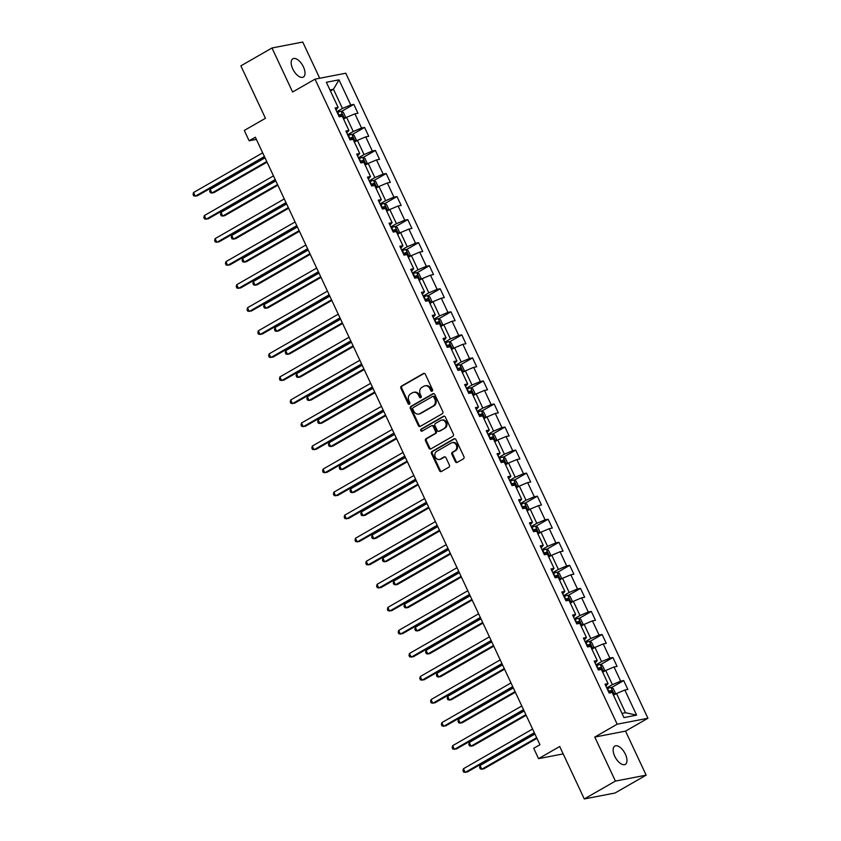 <?xml version="1.0" encoding="UTF-8"?>
<svg xmlns="http://www.w3.org/2000/svg" width="841" height="841" viewBox="0 0 841 841"><rect width="100%" height="100%" fill="white"/><g stroke="black" fill="none" stroke-linecap="round" stroke-linejoin="round"><path stroke-width="1.26" d="M432.158 391.17A1.135 0.967 -100.9 0 0 432.537 389.656L425.325 374.256A1.619 1.388 -100.9 0 0 423.422 373.499L401.43 386.124A1.619 1.388 -100.9 0 0 400.894 388.279L408.106 403.68A1.135 0.967 -100.9 0 0 409.819 402.702L408.884 400.705A5.183 4.447 -100.9 0 1 410.618 393.83L412.447 392.768A5.183 4.447 -100.9 0 1 413.646 392.327A5.183 4.447 -100.9 0 1 418.534 395.165L419.47 397.162A1.135 0.967 -100.9 0 0 421.173 396.185L420.248 394.187A5.183 4.447 -100.9 0 1 421.982 387.302L423.811 386.25A5.183 4.447 -100.9 0 1 424.999 385.809A5.183 4.447 -100.9 0 1 429.898 388.647L430.823 390.645A1.135 0.967 -100.9 0 0 432.158 391.17M625.378 754.198A10.555 5.204 60.1 0 0 614.803 746.072A10.555 5.204 60.1 0 0 614.729 756.248A10.555 5.204 60.1 0 0 625.305 764.374A10.555 5.204 60.1 0 0 625.378 754.198M303.422 66.891A10.555 5.204 60.1 0 0 292.847 58.765A10.555 5.204 60.1 0 0 292.773 68.951A10.555 5.204 60.1 0 0 303.349 77.067A10.555 5.204 60.1 0 0 303.422 66.891M455.328 461.635A1.619 1.388 -100.9 0 0 457.231 462.392L463.402 458.85A1.619 1.388 -100.9 0 0 463.938 456.695L455.927 439.58A1.619 1.388 -100.9 0 0 454.024 438.834L432.032 451.459A1.619 1.388 -100.9 0 0 431.496 453.604L439.507 470.718A1.619 1.388 -100.9 0 0 441.409 471.465L448.863 467.197A1.619 1.388 -100.9 0 0 449.399 465.041L445.972 457.714A1.619 1.388 -100.9 0 0 444.069 456.968L440.379 459.091A4.331 3.711 -100.9 0 1 439.38 459.459A4.331 3.711 -100.9 0 1 435.07 456.516A4.331 3.711 -100.9 0 1 436.742 451.333L451.218 443.018A4.331 3.711 -100.9 0 1 452.216 442.65A4.331 3.711 -100.9 0 1 456.526 445.593A4.331 3.711 -100.9 0 1 454.855 450.776L452.437 452.164A1.619 1.388 -100.9 0 0 451.901 454.319L455.328 461.635L456.158 461.478A1.619 1.388 -100.9 0 0 457.262 462.371M319.706 78.255L302.749 42.05L271.99 47.99L240.873 65.85L265.451 118.297L244.289 130.439L249.136 140.783L255.359 137.209L539.943 744.737L533.72 748.301L538.566 758.645L563.186 753.893M615.402 781.089L646.161 775.15L625.536 731.123L594.776 737.063L615.402 781.089L584.285 798.95L559.717 746.503L538.566 758.645M594.776 737.063L617.178 724.206L315.018 79.159L345.777 73.22L647.938 718.267L617.178 724.206M271.99 47.99L292.615 92.016L315.018 79.159M442.271 413.751A1.619 1.388 -100.9 0 0 442.818 411.596L434.797 394.482A1.619 1.388 -100.9 0 0 432.894 393.735L410.913 406.361A1.619 1.388 -100.9 0 0 410.366 408.505L418.387 425.62A1.619 1.388 -100.9 0 0 420.279 426.366L442.271 413.751M445.362 417.031L453.373 434.145A1.619 1.388 -100.9 0 1 452.836 436.3L430.844 448.915A1.619 1.388 -100.9 0 1 428.942 448.169L425.514 440.842A1.619 1.388 -100.9 0 1 426.061 438.697L434.976 433.578A1.619 1.388 -100.9 0 0 435.512 431.422L433.241 426.566A1.619 1.388 -100.9 0 0 431.338 425.819L422.056 431.149A1.135 0.967 -100.9 0 1 421.11 429.12L443.459 416.284A1.619 1.388 -100.9 0 1 445.362 417.031M646.161 775.15L615.055 793.01L584.285 798.95M623.707 680.569L620.669 681.157L614.025 666.976L617.063 666.387L612.91 657.525L609.872 658.114L603.228 643.922L606.266 643.344L602.114 634.471L599.076 635.06L592.432 620.879L595.47 620.29L591.318 611.428L588.279 612.017L581.636 597.835L584.674 597.247L580.521 588.385L577.483 588.963L570.839 574.781L573.877 574.193L569.725 565.331L566.687 565.919L560.043 551.738L563.081 551.149L558.929 542.287L555.89 542.865L549.247 528.684L552.285 528.106L548.132 519.233L545.094 519.822L538.45 505.641L541.488 505.052L537.336 496.19L534.298 496.779L527.654 482.587L530.692 482.009L526.54 473.136L523.501 473.725L516.858 459.543L519.896 458.955L515.743 450.093L512.705 450.681L506.061 436.5L509.099 435.911L504.947 427.049L501.909 427.627L495.265 413.446L498.303 412.857L494.151 403.995L491.112 404.584L484.469 390.403L487.507 389.814L483.354 380.952L480.316 381.53L473.672 367.349L476.71 366.771L472.558 357.898L469.52 358.487L462.876 344.305L465.914 343.717L461.762 334.855L458.723 335.443L452.08 321.251L455.118 320.673L450.965 311.801L447.927 312.389L441.283 298.208L444.321 297.619L440.169 288.757L437.131 289.346L430.487 275.165L433.525 274.576L429.373 265.714L426.334 266.292L419.691 252.111L422.729 251.522L418.576 242.66L415.538 243.249L408.894 229.067L411.932 228.479L407.78 219.617L404.742 220.195L398.098 206.013L401.136 205.425L396.984 196.563L393.945 197.151L387.302 182.97L390.34 182.381L386.187 173.519L383.149 174.108L376.505 159.916L379.543 159.338L375.391 150.465L372.353 151.054L365.709 136.873L368.747 136.284L364.595 127.422L361.556 128.011L354.913 113.829L357.951 113.241L353.798 104.379L350.76 104.957L338.997 79.842L326.361 82.281L338.124 107.396L335.086 107.984L339.238 116.846L342.276 116.268L348.92 130.45L345.882 131.038L350.035 139.9L353.073 139.312L359.717 153.493L356.679 154.082L360.831 162.944L363.869 162.355L370.513 176.547L367.475 177.125L371.627 185.998L374.666 185.409L381.309 199.59L378.271 200.179L382.424 209.041L385.462 208.452L392.106 222.634L389.068 223.222L393.22 232.084L396.258 231.506L402.902 245.688L399.864 246.276L404.016 255.138L407.055 254.55L413.698 268.731L410.66 269.32L414.813 278.182L417.851 277.604L424.495 291.785L421.457 292.374L425.609 301.236L428.647 300.647L435.291 314.828L432.253 315.417L436.405 324.279L439.444 323.69L446.087 337.882L443.06 338.46L447.212 347.333L450.24 346.744L456.884 360.926L453.856 361.514L458.009 370.376L461.036 369.788L467.68 383.98L464.653 384.558L468.805 393.42L471.833 392.842L478.476 407.023L475.449 407.612L479.601 416.474L482.629 415.885L489.273 430.066L486.245 430.655L490.398 439.517L493.425 438.939L500.069 453.12L497.042 453.709L501.194 462.571L504.222 461.982L510.865 476.164L507.838 476.752L511.99 485.614L515.018 485.026L521.662 499.218L518.634 499.796L522.787 508.668L525.814 508.08L532.458 522.261L529.431 522.85L533.583 531.712L536.611 531.123L543.254 545.315L540.227 545.893L544.379 554.755L547.407 554.177L554.051 568.358L551.023 568.947L555.176 577.809L558.203 577.22L564.847 591.402L561.82 591.99L565.972 600.852L569 600.274L575.643 614.456L572.616 615.044L576.768 623.906L579.796 623.318L586.44 637.499L583.412 638.088L587.565 646.95L590.592 646.361L597.236 660.553L594.209 661.131L598.361 670.004L601.389 669.415L608.032 683.596L605.005 684.185L609.157 693.047L612.185 692.458L623.948 717.583L636.595 715.134L624.821 690.019L627.859 689.441L623.707 680.569L611.386 687.644M602.703 672.211L605.73 670.477L612.374 684.658L606.739 687.885M605.898 686.088L608.032 683.596M612.374 684.658L620.669 681.157M605.73 670.477L614.025 666.976M591.906 649.157L594.934 647.423L601.578 661.604L595.943 664.842M595.102 663.044L597.236 660.553M601.578 661.604L609.872 658.114M594.934 647.423L603.228 643.922M581.11 626.114L584.138 624.379L590.781 638.561L585.147 641.799M584.306 640.001L586.44 637.499M590.781 638.561L599.076 635.06M584.138 624.379L592.432 620.879M570.314 603.071L573.341 601.326L579.985 615.517L574.35 618.745M573.509 616.947L575.643 614.456M579.985 615.517L588.279 612.017M573.341 601.326L581.636 597.835M559.517 580.017L562.545 578.282L569.189 592.463L563.554 595.701M562.713 593.904L564.847 591.402M569.189 592.463L577.483 588.963M562.545 578.282L570.839 574.781M548.721 556.973L551.749 555.239L558.392 569.42L552.758 572.647M551.917 570.85L554.051 568.358M558.392 569.42L566.687 565.919M551.749 555.239L560.043 551.738M537.925 533.919L540.952 532.185L547.596 546.366L541.961 549.604M541.12 547.806L543.254 545.315M547.596 546.366L555.89 542.865M540.952 532.185L549.247 528.684M527.128 510.876L530.156 509.141L536.8 523.323L531.165 526.55M530.324 524.752L532.458 522.261M536.8 523.323L545.094 519.822M530.156 509.141L538.45 505.641M516.332 487.822L519.36 486.087L526.003 500.269L520.369 503.507M519.528 501.709L521.662 499.218M526.003 500.269L534.298 496.779M519.36 486.087L527.654 482.587M505.536 464.779L508.563 463.044L515.207 477.225L509.572 480.463M508.731 478.666L510.865 476.164M515.207 477.225L523.501 473.725M508.563 463.044L516.858 459.543M494.739 441.735L497.767 439.99L504.411 454.182L498.776 457.409M497.935 455.612L500.069 453.12M504.411 454.182L512.705 450.681M497.767 439.99L506.061 436.5M483.943 418.681L486.971 416.947L493.614 431.128L487.98 434.366M487.139 432.568L489.273 430.066M493.614 431.128L501.909 427.627M486.971 416.947L495.265 413.446M473.147 395.638L476.164 393.903L482.818 408.085L477.183 411.312M476.342 409.514L478.476 407.023M482.818 408.085L491.112 404.584M476.164 393.903L484.469 390.403M462.35 372.584L465.367 370.849L472.011 385.031L466.387 388.269M465.546 386.471L467.68 383.98M472.011 385.031L480.316 381.53M465.367 370.849L473.672 367.349M451.554 349.541L454.571 347.806L461.215 361.987L455.591 365.215M454.75 363.417L456.884 360.926M461.215 361.987L469.52 358.487M454.571 347.806L462.876 344.305M440.758 326.487L443.775 324.752L450.419 338.934L444.794 342.171M443.953 340.374L446.087 337.882M450.419 338.934L458.723 335.443M443.775 324.752L452.08 321.251M429.961 303.443L432.978 301.709L439.622 315.89L433.998 319.128M433.157 317.33L435.291 314.828M439.622 315.89L447.927 312.389M432.978 301.709L441.283 298.208M419.165 280.4L422.182 278.655L428.826 292.847L423.202 296.074M422.361 294.276L424.495 291.785M428.826 292.847L437.131 289.346M422.182 278.655L430.487 275.165M408.369 257.346L411.386 255.611L418.03 269.793L412.405 273.031M411.564 271.233L413.698 268.731M418.03 269.793L426.334 266.292M411.386 255.611L419.691 252.111M397.572 234.303L400.589 232.568L407.233 246.749L401.609 249.977M400.768 248.179L402.902 245.688M407.233 246.749L415.538 243.249M400.589 232.568L408.894 229.067M386.776 211.249L389.793 209.514L396.437 223.695L390.813 226.933M389.972 225.136L392.106 222.634M396.437 223.695L404.742 220.195M389.793 209.514L398.098 206.013M375.98 188.205L378.997 186.471L385.641 200.652L380.016 203.879M379.175 202.082L381.309 199.59M385.641 200.652L393.945 197.151M378.997 186.471L387.302 182.97M365.183 165.151L368.2 163.417L374.844 177.598L369.22 180.836M368.379 179.038L370.513 176.547M374.844 177.598L383.149 174.108M368.2 163.417L376.505 159.916M354.387 142.108L357.404 140.373L364.048 154.555L358.424 157.793M357.583 155.995L359.717 153.493M364.048 154.555L372.353 151.054M357.404 140.373L365.709 136.873M343.591 119.065L346.608 117.319L353.252 131.511L347.627 134.739M346.786 132.941L348.92 130.45M353.252 131.511L361.556 128.011M346.608 117.319L354.913 113.829M330.439 90.986L333.467 89.251L342.455 108.457L336.831 111.695M335.99 109.898L338.124 107.396M342.455 108.457L350.76 104.957M329.945 89.934L333.467 89.251L338.997 79.842M625.536 731.123L647.938 718.267M249.136 140.783L256.379 139.385M622.004 713.41L625.515 712.726L616.527 693.52L613.499 695.255M625.515 712.726L636.595 715.134M616.527 693.52L624.821 690.019M341.478 111.443L353.798 104.379M352.274 134.497L364.595 127.422M363.07 157.54L375.391 150.465M373.867 180.594L386.187 173.519M384.663 203.638L396.984 196.563M395.459 226.692L407.78 219.617M406.256 249.735L418.576 242.66M417.052 272.778L429.373 265.714M427.848 295.832L440.169 288.757M438.645 318.876L450.965 311.801M449.441 341.93L461.762 334.855M460.237 364.973L472.558 357.898M471.034 388.027L483.354 380.952M481.83 411.07L494.151 403.995M492.626 434.114L504.947 427.049M503.423 457.168L515.743 450.093M514.219 480.211L526.54 473.136M525.015 503.265L537.336 496.19M535.812 526.308L548.132 519.233M546.608 549.362L558.929 542.287M557.404 572.406L569.725 565.331M568.201 595.449L580.521 588.385M578.997 618.503L591.318 611.428M589.793 641.546L602.114 634.471M600.59 664.6L612.91 657.525M432.295 391.076A1.135 0.967 -100.9 0 1 431.664 390.487L430.729 388.489A5.183 4.447 -100.9 0 0 425.83 385.651L424.999 385.809M413.646 392.327L414.476 392.169A5.183 4.447 -100.9 0 1 419.365 395.007L420.3 397.005A1.135 0.967 -100.9 0 0 420.931 397.593M424.221 373.362L402.261 385.966A1.619 1.388 -100.9 0 0 401.725 388.121L408.936 403.522A1.135 0.967 -100.9 0 0 409.567 404.111M433.693 393.588L411.743 406.192A1.619 1.388 -100.9 0 0 411.196 408.348L419.217 425.462A1.619 1.388 -100.9 0 0 420.311 426.355M433.83 397.057A1.135 0.967 -100.9 0 0 432.505 396.531L413.204 407.612A1.135 0.967 -100.9 0 0 412.826 409.125L413.814 411.228A5.183 4.447 -100.9 0 0 418.702 414.066A5.183 4.447 -100.9 0 0 419.89 413.625L433.083 406.045A5.183 4.447 -100.9 0 0 434.818 399.16L433.83 397.057L434.66 396.899A1.135 0.967 -100.9 0 0 433.336 396.374M418.702 414.066L419.533 413.909A5.183 4.447 -100.9 0 0 420.721 413.457L419.89 413.625M434.66 396.899L435.649 399.002A5.183 4.447 -100.9 0 1 433.914 405.888L420.721 413.457M431.717 425.683L432.547 425.514A1.619 1.388 -100.9 0 1 434.072 426.408L436.353 431.265A1.619 1.388 -100.9 0 1 435.806 433.42L426.892 438.539A1.619 1.388 -100.9 0 0 426.345 440.684L429.783 448.011A1.619 1.388 -100.9 0 0 430.876 448.905M444.258 416.137L421.94 428.952A1.135 0.967 -100.9 0 0 422.214 431.055M444.227 428.269A4.331 3.711 -100.9 0 0 445.909 423.086A4.331 3.711 -100.9 0 0 441.588 420.132A4.331 3.711 -100.9 0 0 440.589 420.511L435.491 423.433A1.619 1.388 -100.9 0 0 434.955 425.588L437.225 430.445A1.619 1.388 -100.9 0 0 439.128 431.191L445.057 428.101A4.331 3.711 -100.9 0 0 446.739 422.918A4.331 3.711 -100.9 0 0 442.419 419.974L441.588 420.132M438.76 431.328L439.591 431.17A1.619 1.388 -100.9 0 0 439.959 431.034L439.128 431.191M445.057 428.101L439.959 431.034M452.216 442.65L453.047 442.492A4.331 3.711 -100.9 0 1 457.357 445.436A4.331 3.711 -100.9 0 1 455.685 450.618L453.267 452.006A1.619 1.388 -100.9 0 0 452.731 454.151L456.158 461.478M439.38 459.459L440.211 459.302A4.331 3.711 -100.9 0 0 441.21 458.934L440.379 459.091M444.878 456.821L441.21 458.934M454.823 438.687L432.863 451.291A1.619 1.388 -100.9 0 0 432.327 453.446L440.337 470.561A1.619 1.388 -100.9 0 0 441.441 471.454M341.057 111.243L344.484 118.549L345.43 116.804L343.359 112.368L341.004 111.212A4.373 0.631 154.9 0 0 337.714 112.421L337.262 112.62M344.337 118.634A4.373 0.631 154.9 0 0 343.496 118.875M265.02 157.835L210.166 189.32L211.9 193.01L213.971 192.61L267.039 162.145M340.973 116.521A4.373 0.631 -25.1 0 1 342.371 116.005L341.541 114.229A4.373 0.631 154.9 0 0 339.028 115.228L338.576 115.427M338.713 115.711L339.753 115.259L341.025 116.016M210.166 189.32L209.693 191.233L210.387 192.715L211.9 193.01L266.744 161.525M264.41 156.531L195.27 196.216L193.535 192.526L262.676 152.841M264.694 157.151L197.351 195.816L193.756 195.921L193.062 194.439L193.535 192.526M351.853 134.287L355.28 141.593L356.227 139.848L354.156 135.422L351.801 134.266A4.373 0.631 154.9 0 0 348.51 135.464L348.058 135.674M355.133 141.677A4.373 0.631 154.9 0 0 354.292 141.919M275.816 180.878L220.962 212.363L222.697 216.063L224.768 215.653L277.835 185.199M351.769 139.564A4.373 0.631 -25.1 0 1 353.167 139.049L352.337 137.283A4.373 0.631 154.9 0 0 349.824 138.271L349.372 138.481M349.509 138.765L350.55 138.302L351.832 139.07M220.962 212.363L220.489 214.276L221.183 215.759L222.697 216.063L277.541 184.568M362.65 157.341L366.077 164.647L367.023 162.902L364.952 158.465L362.597 157.309A4.373 0.631 154.9 0 0 359.307 158.518L358.855 158.718M365.93 164.731A4.373 0.631 154.9 0 0 365.089 164.962M286.613 203.921L231.759 235.417L233.493 239.107L235.564 238.707L288.631 208.242M362.566 162.607A4.373 0.631 -25.1 0 1 363.964 162.103L363.133 160.326A4.373 0.631 154.9 0 0 360.621 161.325L360.169 161.525M360.305 161.808L361.346 161.356L362.629 162.113M231.759 235.417L231.286 237.33L231.979 238.802L233.493 239.107L288.337 207.622M275.207 179.575L206.066 219.27L204.331 215.58L273.472 175.885M275.491 180.205L208.148 218.87L204.552 218.965L203.858 217.493L204.331 215.58M286.003 202.628L216.862 242.313L215.128 238.623L284.269 198.928M286.287 203.249L218.944 241.914L215.349 242.019L214.655 240.537L215.128 238.623M373.446 180.384L376.873 187.69L377.819 185.945L375.748 181.519L373.393 180.363A4.373 0.631 154.9 0 0 370.103 181.561L369.651 181.772M376.726 187.774A4.373 0.631 154.9 0 0 375.885 188.016M297.409 226.975L242.555 258.46L244.289 262.15L246.36 261.751L299.428 231.296M373.362 185.661A4.373 0.631 -25.1 0 1 374.76 185.146L373.93 183.37A4.373 0.631 154.9 0 0 371.417 184.368L370.965 184.578M371.102 184.852L372.142 184.4L373.425 185.167M242.555 258.46L242.082 260.374L242.776 261.856L244.289 262.15L299.133 230.665M387.68 210.734L388.616 208.999L386.545 204.563L384.19 203.406A4.373 0.631 154.9 0 0 380.899 204.605L380.447 204.815M387.522 210.818A4.373 0.631 154.9 0 0 386.681 211.059M308.205 250.019L253.351 281.504L255.086 285.204L257.157 284.805L310.224 254.339M384.158 208.705A4.373 0.631 -25.1 0 1 385.556 208.2L384.726 206.423A4.373 0.631 154.9 0 0 382.213 207.412L381.761 207.622M381.898 207.906L382.939 207.454L384.221 208.211M253.351 281.504L252.878 283.428L253.572 284.899L255.086 285.204L309.93 253.719M395.039 226.481L398.466 233.787L399.412 232.042L397.341 227.606L394.986 226.45A4.373 0.631 154.9 0 0 391.696 227.659L391.244 227.858M398.319 233.872A4.373 0.631 154.9 0 0 397.478 234.113M319.002 273.073L264.148 304.558L265.882 308.248L267.953 307.848L321.02 277.383M394.955 231.759A4.373 0.631 -25.1 0 1 396.353 231.243L395.522 229.467A4.373 0.631 154.9 0 0 393.01 230.466L392.558 230.665M392.694 230.949L393.735 230.497L395.018 231.254M264.148 304.558L263.675 306.471L264.368 307.953L265.882 308.248L320.726 276.763M296.799 225.672L227.659 265.367L225.924 261.667L295.065 221.982M297.083 226.303L229.74 264.968L226.145 265.062L225.451 263.59L225.924 261.667M307.596 248.726L238.455 288.41L236.72 284.721L305.861 245.025M307.88 249.346L240.537 288.011L236.941 288.116L236.247 286.634L236.72 284.721M318.392 271.769L249.251 311.464L247.517 307.764L316.658 268.079M318.676 272.389L251.333 311.054L247.738 311.159L247.044 309.688L247.517 307.764M405.835 249.535L409.262 256.831L410.208 255.096L408.137 250.66L405.783 249.504A4.373 0.631 154.9 0 0 402.492 250.702L402.04 250.912M409.115 256.915A4.373 0.631 154.9 0 0 408.274 257.157M329.798 296.116L274.944 327.601L276.678 331.301L278.749 330.891L331.817 300.437M405.751 254.802A4.373 0.631 -25.1 0 1 407.149 254.287L406.319 252.521A4.373 0.631 154.9 0 0 403.806 253.509L403.354 253.719M403.491 254.003L404.532 253.551L405.814 254.308M274.944 327.601L274.471 329.525L275.165 330.997L276.678 331.301L331.522 299.806M329.188 294.813L260.048 334.508L258.313 330.818L327.454 291.123M329.472 295.443L262.129 334.108L258.534 334.213L257.84 332.731L258.313 330.818M416.631 272.579L420.058 279.885L421.005 278.14L418.934 273.703L416.579 272.547A4.373 0.631 154.9 0 0 413.288 273.756L412.836 273.956M419.911 279.969A4.373 0.631 154.9 0 0 419.07 280.211M340.594 319.17L285.74 350.655L287.475 354.345L289.546 353.945L342.613 323.48M416.547 277.856A4.373 0.631 -25.1 0 1 417.945 277.341L417.115 275.564A4.373 0.631 154.9 0 0 414.602 276.563L414.15 276.763M414.287 277.046L415.328 276.594L416.61 277.351M285.74 350.655L285.267 352.568L285.961 354.05L287.475 354.345L342.319 322.86M339.985 317.866L270.844 357.551L269.109 353.861L338.25 314.177M340.269 318.487L272.926 357.152L269.33 357.257L268.636 355.775L269.109 353.861M427.428 295.633L430.855 302.928L431.801 301.183L429.73 296.757L427.375 295.601A4.373 0.631 154.9 0 0 424.085 296.799L423.633 297.01M430.708 303.012A4.373 0.631 154.9 0 0 429.867 303.254M351.391 342.213L296.537 373.698L298.271 377.399L300.342 376.989L353.409 346.534M427.344 300.899A4.373 0.631 -25.1 0 1 428.742 300.384L427.911 298.618A4.373 0.631 154.9 0 0 425.399 299.606L424.947 299.817M425.083 300.1L426.124 299.638L427.407 300.405M296.537 373.698L296.064 375.612L296.757 377.094L298.271 377.399L353.115 345.903M350.781 340.91L281.64 380.605L279.906 376.915L349.047 337.22M351.065 341.541L283.722 380.206L280.127 380.3L279.433 378.828L279.906 376.915M441.662 325.972L442.597 324.237L440.526 319.801L438.172 318.644A4.373 0.631 154.9 0 0 434.881 319.853L434.429 320.053M441.504 326.066A4.373 0.631 154.9 0 0 440.663 326.297M362.187 365.257L307.333 396.752L309.067 400.442L311.138 400.043L364.206 369.577M438.14 323.943A4.373 0.631 -25.1 0 1 439.538 323.438L438.708 321.661A4.373 0.631 154.9 0 0 436.195 322.66L435.743 322.86M435.88 323.144L436.921 322.692L438.203 323.449M307.333 396.752L306.86 398.666L307.554 400.137L309.067 400.442L363.911 368.957M361.577 363.964L292.437 403.648L290.702 399.959L359.843 360.263M361.872 364.584L294.518 403.249L290.923 403.354L290.229 401.872L290.702 399.959M449.02 341.719L452.447 349.026L453.394 347.28L451.323 342.855L448.968 341.698A4.373 0.631 154.9 0 0 445.677 342.897L445.225 343.107M452.3 349.11A4.373 0.631 154.9 0 0 451.459 349.351M372.983 388.311L318.129 419.796L319.864 423.486L321.935 423.086L375.002 392.631M448.936 346.997A4.373 0.631 -25.1 0 1 450.334 346.481L449.504 344.705A4.373 0.631 154.9 0 0 446.991 345.704L446.539 345.914M446.676 346.187L447.717 345.735L448.999 346.503M318.129 419.796L317.656 421.709L318.35 423.191L319.864 423.486L374.708 392.001M372.374 387.007L303.233 426.702L301.499 423.002L370.639 383.317M372.668 387.638L305.315 426.303L301.719 426.398L301.025 424.926L301.499 423.002M459.817 364.773L463.244 372.069L464.19 370.334L462.119 365.898L459.764 364.742A4.373 0.631 154.9 0 0 456.474 365.94L456.022 366.15M463.097 372.153A4.373 0.631 154.9 0 0 462.256 372.395M383.78 411.354L328.926 442.839L330.66 446.539L332.731 446.14L385.798 415.675M459.733 370.04A4.373 0.631 -25.1 0 1 461.131 369.535L460.3 367.759A4.373 0.631 154.9 0 0 457.788 368.747L457.336 368.957M457.472 369.241L458.513 368.789L459.796 369.546M328.926 442.839L328.453 444.763L329.146 446.235L330.66 446.539L385.504 415.055M383.17 410.061L314.029 449.746L312.295 446.056L381.436 406.361M383.464 410.681L316.111 449.346L312.516 449.451L311.822 447.969L312.295 446.056M470.613 387.817L474.04 395.123L474.986 393.378L472.915 388.941L470.561 387.796A4.373 0.631 154.9 0 0 467.27 388.994L466.818 389.194M473.893 395.207A4.373 0.631 154.9 0 0 473.052 395.449M394.576 434.408L339.722 465.893L341.457 469.583L343.527 469.183L396.595 438.718M470.529 393.094A4.373 0.631 -25.1 0 1 471.927 392.579L471.097 390.802A4.373 0.631 154.9 0 0 468.584 391.801L468.132 392.001M468.269 392.284L469.31 391.832L470.592 392.589M339.722 465.893L339.249 467.806L339.943 469.289L341.457 469.583L396.3 438.098M393.966 433.104L324.826 472.8L323.091 469.099L392.232 429.415M394.261 433.725L326.907 472.39L323.312 472.495L322.618 471.023L323.091 469.099M484.847 418.156L485.783 416.432L483.712 411.995L481.357 410.839A4.373 0.631 154.9 0 0 478.066 412.037L477.614 412.248M484.689 418.25A4.373 0.631 154.9 0 0 483.848 418.492M405.373 457.451L350.518 488.936L352.253 492.637L354.324 492.227L407.391 461.772M481.325 416.137A4.373 0.631 -25.1 0 1 482.723 415.622L481.893 413.856A4.373 0.631 154.9 0 0 479.381 414.844L478.928 415.055M479.065 415.338L480.106 414.886L481.388 415.643M350.518 488.936L350.045 490.86L350.739 492.332L352.253 492.637L407.097 461.141M404.763 456.148L335.622 495.843L333.888 492.153L403.028 452.458M405.057 456.779L337.704 495.444L334.108 495.549L333.414 494.066L333.888 492.153M495.643 441.21L496.579 439.475L494.508 435.039L492.153 433.882A4.373 0.631 154.9 0 0 488.863 435.091L488.411 435.291M495.486 441.304A4.373 0.631 154.9 0 0 494.645 441.546M416.169 480.505L361.315 511.99L363.049 515.68L365.12 515.281L418.187 484.815M492.122 439.191A4.373 0.631 -25.1 0 1 493.52 438.676L492.689 436.9A4.373 0.631 154.9 0 0 490.177 437.898L489.725 438.098M489.861 438.382L490.902 437.93L492.185 438.687M361.315 511.99L360.842 513.904L361.535 515.386L363.049 515.68L417.893 484.195M415.559 479.202L346.418 518.886L344.684 515.197L413.825 475.512M415.853 479.822L348.5 518.487L344.905 518.592L344.211 517.11L344.684 515.197M506.44 464.253L507.375 462.518L505.304 458.093L502.95 456.936A4.373 0.631 154.9 0 0 499.659 458.135L499.207 458.345M506.282 464.348A4.373 0.631 154.9 0 0 505.441 464.589M426.965 503.549L372.111 535.034L373.846 538.734L375.916 538.324L428.984 507.869M502.918 462.235A4.373 0.631 -25.1 0 1 504.316 461.72L503.486 459.953A4.373 0.631 154.9 0 0 500.973 460.942L500.521 461.152M500.658 461.436L501.699 460.973L502.981 461.741M372.111 535.034L371.638 536.947L372.332 538.429L373.846 538.734L428.689 507.239M426.355 502.245L357.215 541.94L355.48 538.251L424.621 498.555M426.65 502.876L359.296 541.541L355.701 541.636L355.007 540.164L355.48 538.251M513.809 480.011L517.226 487.317L518.172 485.572L516.101 481.136L513.746 479.98A4.373 0.631 154.9 0 0 510.455 481.189L510.003 481.388M517.078 487.402A4.373 0.631 154.9 0 0 516.237 487.633M437.762 526.592L382.907 558.088L384.642 561.777L386.713 561.378L439.78 530.913M513.714 485.278A4.373 0.631 -25.1 0 1 515.112 484.773L514.282 482.997A4.373 0.631 154.9 0 0 511.77 483.995L511.317 484.195M511.454 484.479L512.495 484.027L513.777 484.784M382.907 558.088L382.434 560.001L383.128 561.473L384.642 561.777L439.486 530.293M437.152 525.299L368.011 564.984L366.277 561.294L435.417 521.599M437.446 525.919L370.093 564.584L366.497 564.689L365.803 563.207L366.277 561.294M528.032 510.35L528.968 508.616L526.897 504.19L524.542 503.034A4.373 0.631 154.9 0 0 521.252 504.232L520.8 504.442M527.875 510.445A4.373 0.631 154.9 0 0 527.034 510.687M448.558 549.646L393.704 581.131L395.438 584.821L397.509 584.421L450.576 553.967M524.511 508.332A4.373 0.631 -25.1 0 1 525.909 507.817L525.078 506.051A4.373 0.631 154.9 0 0 522.566 507.039L522.114 507.249M522.25 507.522L523.291 507.07L524.574 507.838M393.704 581.131L393.231 583.044L393.924 584.527L395.438 584.821L450.282 553.336M447.948 548.343L378.807 588.038L377.073 584.337L446.214 544.653M448.242 548.973L380.889 587.638L377.294 587.733L376.6 586.261L377.073 584.337M535.402 526.109L538.818 533.404L539.764 531.67L537.693 527.233L535.339 526.077A4.373 0.631 154.9 0 0 532.048 527.275L531.596 527.486M538.671 533.488A4.373 0.631 154.9 0 0 537.83 533.73M459.354 572.689L404.5 604.174L406.235 607.875L408.305 607.475L461.373 577.01M535.307 531.375A4.373 0.631 -25.1 0 1 536.705 530.871L535.875 529.094A4.373 0.631 154.9 0 0 533.362 530.082L532.91 530.293M533.047 530.576L534.088 530.124L535.37 530.881M404.5 604.174L404.027 606.098L404.721 607.57L406.235 607.875L461.078 576.39M458.744 571.396L389.604 611.081L387.869 607.391L457.01 567.696M459.039 572.017L391.685 610.682L388.09 610.787L387.396 609.305L387.869 607.391M549.625 556.448L550.561 554.713L548.49 550.277L546.135 549.131A4.373 0.631 154.9 0 0 542.844 550.329L542.392 550.529M549.467 556.542A4.373 0.631 154.9 0 0 548.626 556.784M470.151 595.743L415.296 627.228L417.031 630.918L419.102 630.519L472.169 600.053M546.103 554.429A4.373 0.631 -25.1 0 1 547.502 553.914L546.671 552.138A4.373 0.631 154.9 0 0 544.159 553.136L543.707 553.336M543.843 553.62L544.884 553.168L546.166 553.925M415.296 627.228L414.823 629.142L415.517 630.624L417.031 630.918L471.875 599.433M469.541 594.44L400.4 634.135L398.666 630.435L467.806 590.75M469.835 595.06L402.482 633.725L398.886 633.83L398.192 632.358L398.666 630.435M556.994 572.206L560.411 579.502L561.357 577.767L559.286 573.331L556.931 572.174A4.373 0.631 154.9 0 0 553.641 573.373L553.189 573.583M560.264 579.586A4.373 0.631 154.9 0 0 559.423 579.827M480.947 618.787L426.093 650.272L427.827 653.972L429.898 653.562L482.965 623.107M556.9 577.473A4.373 0.631 -25.1 0 1 558.298 576.958L557.467 575.191A4.373 0.631 154.9 0 0 554.955 576.18L554.503 576.39M554.639 576.674L555.68 576.222L556.963 576.979M426.093 650.272L425.62 652.196L426.313 653.667L427.827 653.972L482.671 622.477M480.337 617.483L411.196 657.178L409.462 653.489L478.603 613.793M480.632 618.114L413.278 656.779L409.683 656.884L408.989 655.402L409.462 653.489M571.218 602.545L572.153 600.81L570.082 596.374L567.728 595.218A4.373 0.631 154.9 0 0 564.437 596.427L563.985 596.626M571.06 602.64A4.373 0.631 154.9 0 0 570.219 602.881M491.743 641.841L436.889 673.326L438.624 677.016L440.705 676.616L493.762 646.151M567.696 600.527A4.373 0.631 -25.1 0 1 569.094 600.011L568.264 598.235A4.373 0.631 154.9 0 0 565.751 599.234L565.299 599.433M565.436 599.717L566.477 599.265L567.759 600.022M436.889 673.326L436.416 675.239L437.11 676.721L438.624 677.016L493.467 645.531M491.133 640.537L421.993 680.222L420.258 676.532L489.399 636.847M491.428 641.157L424.074 679.822L420.479 679.927L419.785 678.445L420.258 676.532M578.587 618.303L582.004 625.599L582.96 623.854L580.879 619.428L578.524 618.272A4.373 0.631 154.9 0 0 575.233 619.47L574.781 619.68M581.856 625.683A4.373 0.631 154.9 0 0 581.015 625.925M502.54 664.884L447.685 696.369L449.42 700.069L451.501 699.659L504.558 669.205M578.492 623.57A4.373 0.631 -25.1 0 1 579.891 623.055L579.06 621.289A4.373 0.631 154.9 0 0 576.548 622.277L576.096 622.487M576.232 622.771L577.273 622.308L578.555 623.076M447.685 696.369L447.212 698.282L447.906 699.765L449.42 700.069L504.264 668.574M501.93 663.581L432.789 703.276L431.055 699.586L500.195 659.891M502.224 664.211L434.871 702.876L431.275 702.971L430.581 701.499L431.055 699.586M592.81 648.642L593.757 646.908L591.675 642.471L589.32 641.315A4.373 0.631 154.9 0 0 586.03 642.524L585.578 642.724M592.653 648.737A4.373 0.631 154.9 0 0 591.812 648.968M513.336 687.927L458.482 719.423L460.216 723.113L462.298 722.713L515.354 692.248M589.289 646.613A4.373 0.631 -25.1 0 1 590.687 646.109L589.856 644.332A4.373 0.631 154.9 0 0 587.344 645.331L586.892 645.531M587.029 645.814L588.069 645.362L589.352 646.119M458.482 719.423L458.009 721.336L458.702 722.808L460.216 723.113L515.06 691.628M512.726 686.634L443.585 726.319L441.851 722.629L510.992 682.934M513.021 687.255L445.667 725.92L442.072 726.025L441.378 724.543L441.851 722.629M603.607 671.686L604.553 669.951L602.471 665.525L600.117 664.369A4.373 0.631 154.9 0 0 596.826 665.567L596.374 665.778M603.449 671.78A4.373 0.631 154.9 0 0 602.608 672.022M524.132 710.981L469.278 742.466L471.013 746.156L473.094 745.757L526.151 715.302M600.085 669.667A4.373 0.631 -25.1 0 1 601.483 669.152L600.653 667.386A4.373 0.631 154.9 0 0 598.14 668.374L597.688 668.584M597.825 668.858L598.866 668.406L600.148 669.173M469.278 742.466L468.805 744.38L469.499 745.862L471.013 746.156L525.856 714.671M523.523 709.678L454.382 749.373L452.647 745.673L521.788 705.988M523.817 710.309L456.463 748.974L452.868 749.068L452.174 747.596L452.647 745.673M610.976 687.444L614.393 694.74L615.349 693.005L613.268 688.569L610.913 687.412A4.373 0.631 154.9 0 0 607.623 688.611L607.17 688.821M614.245 694.824A4.373 0.631 154.9 0 0 613.415 695.065M534.929 734.025L480.074 765.51L481.809 769.21L483.89 768.811L536.947 738.345M610.881 692.711A4.373 0.631 -25.1 0 1 612.28 692.206L611.449 690.429A4.373 0.631 154.9 0 0 608.937 691.418L608.485 691.628M608.621 691.912L609.662 691.46L610.944 692.217M480.074 765.51L479.601 767.434L480.295 768.905L481.809 769.21L536.653 737.725M534.319 732.732L465.178 772.416L463.444 768.727L532.584 729.031M534.613 733.352L467.26 772.017L463.664 772.122L462.97 770.64L463.444 768.727M430.729 388.489L429.898 388.647M420.3 397.005L419.47 397.162M419.365 395.007L418.534 395.165M408.936 403.522L408.106 403.68M401.725 388.121L400.894 388.279M402.261 385.966L401.43 386.124M424.19 373.351L423.422 373.499M431.664 390.487L430.823 390.645M419.217 425.462L418.387 425.62M411.196 408.348L410.366 408.505M411.743 406.192L410.913 406.361M433.662 393.588L432.894 393.735M433.914 405.888L433.083 406.045M435.649 399.002L434.818 399.16M429.783 448.011L428.942 448.169M426.345 440.684L425.514 440.842M426.892 438.539L426.061 438.697M435.806 433.42L434.976 433.578M436.353 431.265L435.512 431.422M434.072 426.408L433.241 426.566M421.94 428.952L421.11 429.12M444.227 416.137L443.459 416.284M452.731 454.151L451.901 454.319M453.267 452.006L452.437 452.164M455.685 450.618L454.855 450.776M444.847 456.821L444.069 456.968M440.337 470.561L439.507 470.718M432.327 453.446L431.496 453.604M432.863 451.291L432.032 451.459M454.792 438.687L454.024 438.834M339.028 115.228L337.714 112.421M339.753 115.259L341.541 114.229M349.824 138.271L348.51 135.464M350.55 138.302L352.337 137.283M360.621 161.325L359.307 158.518M361.346 161.356L363.133 160.326M371.417 184.368L370.103 181.561M372.142 184.4L373.93 183.37M387.669 210.734L384.242 203.438M382.213 207.412L380.899 204.605M382.939 207.454L384.726 206.423M393.01 230.466L391.696 227.659M393.735 230.497L395.522 229.467M403.806 253.509L402.492 250.702M404.532 253.551L406.319 252.521M414.602 276.563L413.288 273.756M415.328 276.594L417.115 275.564M425.399 299.606L424.085 296.799M426.124 299.638L427.911 298.618M441.651 325.982L438.224 318.676M436.195 322.66L434.881 319.853M436.921 322.692L438.708 321.661M446.991 345.704L445.677 342.897M447.717 345.735L449.504 344.705M457.788 368.747L456.474 365.94M458.513 368.789L460.3 367.759M468.584 391.801L467.27 388.994M469.31 391.832L471.097 390.802M484.837 418.166L481.42 410.871M479.381 414.844L478.066 412.037M480.106 414.886L481.893 413.856M495.633 441.22L492.216 433.914M490.177 437.898L488.863 435.091M490.902 437.93L492.689 436.9M506.429 464.264L503.013 456.968M500.973 460.942L499.659 458.135M501.699 460.973L503.486 459.953M511.77 483.995L510.455 481.189M512.495 484.027L514.282 482.997M528.022 510.361L524.605 503.055M522.566 507.039L521.252 504.232M523.291 507.07L525.078 506.051M533.362 530.082L532.048 527.275M534.088 530.124L535.875 529.094M549.615 556.458L546.198 549.152M544.159 553.136L542.844 550.329M544.884 553.168L546.671 552.138M554.955 576.18L553.641 573.373M555.68 576.222L557.467 575.191M571.207 602.555L567.791 595.249M565.751 599.234L564.437 596.427M566.477 599.265L568.264 598.235M576.548 622.277L575.233 619.47M577.273 622.308L579.06 621.289M592.8 648.653L589.383 641.347M587.344 645.331L586.03 642.524M588.069 645.362L589.856 644.332M603.596 671.696L600.18 664.39M598.14 668.374L596.826 665.567M598.866 668.406L600.653 667.386M608.937 691.418L607.623 688.611M609.662 691.46L611.449 690.429M433.599 396.279L432.768 396.437"/></g></svg>
